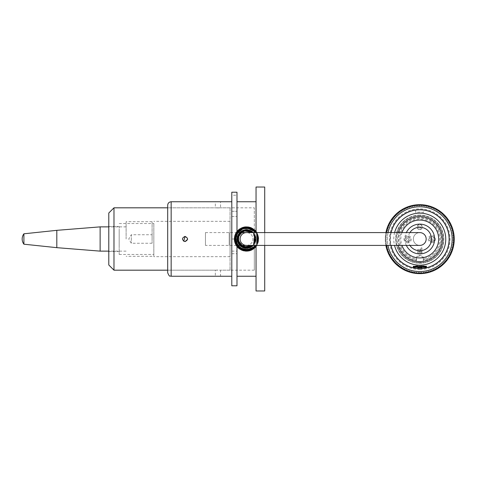 <?xml version="1.0" encoding="UTF-8"?>
<svg xmlns="http://www.w3.org/2000/svg" width="478" height="478" viewBox="0 0 478 478"><rect width="100%" height="100%" fill="white"/><g stroke="black" fill="none" stroke-linecap="round" stroke-linejoin="round"><path stroke-width="0.36" stroke-dasharray="2.39 1.79" d="M419.762 245.411A6.411 6.411 0 0 1 414.211 235.797A6.411 6.411 0 0 1 425.312 235.797A6.411 6.411 0 0 1 419.762 245.411A6.411 6.411 0 0 1 413.351 239A6.411 6.411 0 0 1 419.762 232.589M246.517 245.411A6.411 6.411 0 0 0 252.928 239A6.411 6.411 0 0 0 246.517 232.589A6.411 6.411 0 0 1 252.928 239A6.411 6.411 0 0 1 246.517 245.411M205.456 245.411L205.456 232.589L205.456 245.411L236.228 245.411M419.66 215.076A24.079 24.079 0 0 0 398.957 251.291A24.079 24.079 0 0 0 440.668 251.111A24.079 24.079 0 0 0 419.66 215.076A24.079 24.079 0 0 1 440.668 251.111A24.079 24.079 0 0 1 398.957 251.291A24.079 24.079 0 0 1 419.66 215.076M423.789 258.67A3.985 3.985 0 0 0 415.902 258.706A19.921 19.921 0 0 1 403.157 228.143A19.921 19.921 0 0 1 436.271 228.006A19.921 19.921 0 0 1 423.789 258.67A7.869 5.569 -11.4 0 1 423.831 259.237A3.985 3.985 0 0 0 419.827 255.27A3.985 3.985 0 0 0 415.86 259.273A7.869 5.569 10.9 0 1 415.902 258.706M419.696 224.451A2.581 2.581 0 0 0 417.479 228.335A2.581 2.581 0 0 0 421.949 228.311A2.581 2.581 0 0 0 419.696 224.451A2.581 2.581 0 0 0 417.127 227.044A2.581 2.581 0 0 0 419.72 229.613A2.581 2.581 0 0 0 422.289 227.02A2.581 2.581 0 0 0 419.696 224.451M418.758 251.984L418.752 250.46L420.658 250.448L420.652 249.408L417.706 249.426L417.724 253.029L421.984 253.011L421.984 251.972L418.758 251.984L418.752 250.46L420.658 250.448L420.652 249.408L417.706 249.426L417.724 253.029L421.984 253.011L421.984 251.972L418.758 251.984M407.65 242.83A3.621 3.621 0 0 1 404.012 239.227A3.621 3.621 0 0 1 407.62 235.588A3.621 3.621 0 0 1 411.253 239.197A3.621 3.621 0 0 1 407.65 242.83M431.903 242.728A3.621 3.621 0 0 0 435.512 239.09A3.621 3.621 0 0 0 431.873 235.487A3.621 3.621 0 0 0 428.27 239.125A3.621 3.621 0 0 0 431.903 242.728M420.903 250.693L420.891 247.849L421.931 247.849L421.949 251.727L419.003 251.739L418.997 250.699L420.903 250.693L420.891 247.849L421.931 247.849L421.949 251.727L419.003 251.739L418.997 250.699L420.903 250.693M419.863 262.721L420.903 262.691L419.863 262.721A23.559 23.559 0 0 0 443.321 239.06A23.559 23.559 0 0 0 419.66 215.596A23.559 23.559 0 0 0 396.202 239.257A23.559 23.559 0 0 0 419.863 262.721L419.857 261.681A1.04 1.04 0 0 0 418.824 262.703A1.04 1.04 0 0 1 419.857 261.681A1.04 1.04 0 0 1 420.903 262.691A1.04 1.04 0 0 0 419.857 261.681L419.863 262.721M419.66 215.596A23.559 23.559 0 0 0 399.405 251.028A23.559 23.559 0 0 0 440.214 250.854A23.559 23.559 0 0 0 419.66 215.596M423.831 259.721L423.831 259.237L423.144 260.546A21.653 21.653 0 0 0 437.89 227.313A21.653 21.653 0 0 0 401.532 227.468A21.653 21.653 0 0 0 416.559 260.576L415.866 259.757A20.96 20.96 0 0 1 402.261 227.618A20.96 20.96 0 0 1 437.161 227.468A20.96 20.96 0 0 1 423.831 259.721A20.96 20.96 0 0 0 437.161 227.468A20.96 20.96 0 0 0 402.261 227.618A20.96 20.96 0 0 0 415.866 259.757L415.86 259.273L415.866 259.757M407.626 236.628A2.581 2.581 0 0 1 409.873 240.494A2.581 2.581 0 0 1 405.404 240.512A2.581 2.581 0 0 1 407.626 236.628A2.581 2.581 0 0 0 405.051 239.221A2.581 2.581 0 0 0 407.644 241.79A2.581 2.581 0 0 0 410.214 239.197A2.581 2.581 0 0 0 407.626 236.628M431.879 236.526A2.581 2.581 0 0 1 434.132 240.386A2.581 2.581 0 0 1 429.656 240.41A2.581 2.581 0 0 1 431.879 236.526A2.581 2.581 0 0 0 429.31 239.12A2.581 2.581 0 0 0 431.897 241.689A2.581 2.581 0 0 0 434.472 239.096A2.581 2.581 0 0 0 431.879 236.526M419.636 209.537A29.624 29.624 0 0 1 449.386 239.036A29.624 29.624 0 0 1 419.887 268.785A29.624 29.624 0 0 1 390.138 239.287A29.624 29.624 0 0 1 423.622 209.788L423.633 212.411A27.025 27.025 0 0 0 415.663 212.447L415.651 209.818A29.624 29.624 0 0 1 423.622 209.788L423.633 212.411A27.025 27.025 0 0 0 415.663 212.447L415.651 209.818A29.624 29.624 0 0 1 419.636 209.537A29.624 29.624 0 0 0 394.171 254.081A29.624 29.624 0 0 0 445.478 253.86A29.624 29.624 0 0 0 419.636 209.537M415.902 268.528A29.624 29.624 0 0 0 423.872 268.499L423.861 265.87A27.025 27.025 0 0 1 415.89 265.905L415.902 268.528A29.624 29.624 0 0 0 423.872 268.499L423.861 265.87A27.025 27.025 0 0 1 415.89 265.905L415.902 268.528M419.911 273.631A34.476 34.476 0 0 0 449.547 221.792A34.476 34.476 0 0 0 389.833 222.049A34.476 34.476 0 0 0 419.911 273.631M385.86 245.411A34.476 34.476 0 0 1 385.919 232.589M388.04 232.589A32.396 32.396 0 0 0 387.975 245.411M386.654 232.589L385.961 233.043L386.714 234.071L385.692 234.823L386.493 235.803L385.507 236.61L386.361 237.548L385.423 238.408L386.326 239.299L385.429 240.207L386.379 241.049L385.531 241.999L386.523 242.794L385.728 243.786L386.762 244.527L386.015 245.561L387.084 246.248L386.397 247.317L387.503 247.951L386.869 249.056L388.005 249.624L387.431 250.759L388.596 251.273L388.088 252.438L389.277 252.886L388.823 254.075L390.036 254.463L389.648 255.676L390.879 255.999L390.55 257.23L391.799 257.487L391.536 258.735L392.796 258.927L392.599 260.181L393.866 260.313L393.741 261.574L395.007 261.639L394.948 262.906L396.22 262.9L396.226 264.173L397.493 264.101L397.565 265.374L398.831 265.23L398.969 266.497L400.223 266.294L400.427 267.549L401.669 267.28L401.938 268.522L403.169 268.188L403.504 269.413L404.711 269.012L405.105 270.225L406.294 269.759L406.754 270.948L407.913 270.423L408.433 271.582L409.562 271.002L410.148 272.131L411.247 271.492L411.887 272.591L412.95 271.892L413.643 272.956L414.671 272.203L415.424 273.231L416.41 272.424L417.324 273.547M422.492 273.524L423.4 272.394L424.392 273.195L425.133 272.161L426.167 272.902L426.854 271.833L427.924 272.52L428.551 271.42L429.656 272.048L430.23 270.912L431.365 271.486L431.879 270.321L433.038 270.835L433.492 269.646L434.681 270.094L435.07 268.887L436.277 269.275L436.605 268.044L437.83 268.367L438.093 267.124L439.336 267.381L439.527 266.127L440.788 266.318L440.913 265.051L442.18 265.182L442.24 263.91L443.512 263.97L443.506 262.703L444.779 262.697L444.701 261.424L445.974 261.352L445.837 260.092L447.097 259.954L446.894 258.7L448.149 258.49L447.88 257.248L449.123 256.979L448.788 255.754L450.013 255.419L449.619 254.212L450.826 253.812L450.366 252.629L451.549 252.169L451.029 251.01L452.188 250.484L451.602 249.355L452.738 248.775L452.092 247.676L453.192 247.036L452.499 245.973L453.562 245.274L452.809 244.246L453.831 243.499L453.03 242.513L454.016 241.707L453.156 240.769L454.1 239.914L453.198 239.018L454.094 238.116L453.144 237.267L453.992 236.317L453.001 235.523L453.795 234.531L452.762 233.79L453.508 232.756L452.439 232.069L453.126 230.999L452.021 230.366L452.654 229.267L451.519 228.693L452.086 227.558L450.927 227.044L451.435 225.879L450.246 225.431L450.7 224.242L449.487 223.853L449.876 222.64L448.645 222.318L448.967 221.087L447.725 220.83L447.982 219.587L446.727 219.39L446.924 218.135L445.657 218.004L445.783 216.743L444.516 216.683L444.576 215.411L443.303 215.417L443.297 214.144L442.031 214.216L441.959 212.949L440.692 213.086L440.555 211.82L439.3 212.023L439.097 210.768L437.854 211.037L437.585 209.8L436.354 210.129L436.02 208.904L434.813 209.304L434.418 208.097L433.229 208.557L432.769 207.368L431.61 207.894L431.09 206.735L429.961 207.315L429.375 206.185L428.276 206.825L427.637 205.725L426.573 206.424L425.874 205.361L424.852 206.114L424.1 205.086L423.114 205.893L422.313 204.907L421.369 205.761L420.515 204.823L419.618 205.725L418.716 204.829L417.868 205.779L416.924 204.931L416.123 205.922L415.131 205.128L414.39 206.155L413.356 205.415L412.669 206.484L411.6 205.797L410.972 206.902L409.867 206.269L409.293 207.404L408.158 206.831L407.644 207.996L406.485 207.482L406.031 208.671L404.842 208.223L404.454 209.43L403.247 209.041L402.918 210.272L401.693 209.95L401.43 211.192L400.188 210.935L399.996 212.19L398.736 211.999L398.61 213.266L397.343 213.134L397.284 214.407L396.011 214.347L396.017 215.62L394.744 215.62L394.816 216.893L393.549 216.964L393.687 218.225L392.426 218.368L392.629 219.623L391.374 219.826L391.643 221.069L390.401 221.338L390.735 222.563L389.51 222.897L389.905 224.104L388.698 224.505L389.158 225.688L387.975 226.148L388.495 227.307L387.335 227.833L387.921 228.962L386.786 229.542L387.431 230.641L386.332 231.28L387.025 232.344L385.961 233.043L386.714 234.071L385.692 234.823L386.493 235.803L385.507 236.61L386.361 237.548L385.423 238.408L386.326 239.299L385.429 240.207L386.379 241.049L385.531 241.999L386.523 242.794L385.728 243.786L386.762 244.527L386.015 245.561M419.899 271.558A32.396 32.396 0 0 1 391.637 223.083A32.396 32.396 0 0 1 447.749 222.844A32.396 32.396 0 0 1 419.899 271.558M419.893 269.478A30.317 30.317 0 0 0 445.95 223.889A30.317 30.317 0 0 0 393.442 224.11A30.317 30.317 0 0 0 419.893 269.478M418.501 268.618L421.273 268.606A0.693 0.693 0 0 0 421.704 268.451M391.147 232.589A29.355 29.355 0 0 0 391.076 245.411M422.522 273.488L421.476 272.55L420.712 273.398L419.905 272.597L419.098 273.404L418.328 272.562L417.294 273.512M394.619 232.589A25.985 25.985 0 0 0 394.535 245.411M398.222 232.589A22.52 22.52 0 0 0 398.126 245.411M401.962 232.589A18.917 18.917 0 0 0 401.962 245.411M413.297 266.258L417.318 267.238M422.444 267.214L426.46 266.204M426.46 266.849L413.297 266.903M413.643 267.25L426.119 267.196M419.188 267.226L419.182 265.493L420.568 265.487L419.182 265.493L419.188 267.226L420.574 267.22L420.568 265.487L419.182 265.493L419.182 266.282L420.568 266.276L419.182 266.282L419.182 265.493L420.568 265.487L420.574 267.22L421.471 267.22L421.608 265.487L421.471 267.22L420.574 267.22L420.568 265.487L420.574 267.22L418.292 267.232L418.142 265.499L418.292 267.232L414.336 267.25L414.33 266.306L417.276 265.505L414.33 266.306L414.336 267.25L418.292 267.232M425.42 266.258L422.474 265.481L425.42 266.258L425.426 267.202L421.471 267.22L425.426 267.202L425.42 266.258M419.869 265.147L421.602 265.141L419.869 265.147M422.474 265.481L421.459 265.487L422.474 265.481M418.286 265.499L417.276 265.505L418.286 265.499M236.986 192.222L236.986 195.221L231.794 195.221L231.794 192.222L236.986 192.222M236.986 231.495L236.986 246.505M236.986 285.778L236.986 195.221M185.016 236.401C181.664 238.134 181.664 239.866 185.016 241.599C181.664 239.866 181.664 238.134 185.016 236.401C188.368 238.134 188.368 239.866 185.016 241.599C188.368 239.866 188.368 238.134 185.016 236.401L187.585 239.382M183.928 241.36L185.016 241.599M230.061 207.816L230.061 270.184L230.061 207.816L167.694 207.816L167.694 270.184L167.694 207.816L254.314 207.816L254.314 229.709L245.991 226.883L237.954 230.414M237.942 247.574L241.856 250.197L246.517 251.129L251.183 250.197L254.314 248.285L254.314 270.184L254.314 207.816M256.811 232.589L258.646 239L256.811 245.411L258.371 236.419L256.811 232.589L256.817 245.411L256.817 232.589L258.072 235.248L256.829 245.411L258.586 240.022L256.835 232.589L256.811 245.411L258.538 237.297L256.788 232.589L258.24 242.089L256.817 245.411L256.817 232.589L256.782 245.411L256.805 232.589L258.317 236.275L256.805 245.411L257.935 234.931L256.829 232.589L256.835 245.411L258.078 242.603L256.823 232.589L258.622 238.767L256.823 245.411L258.532 240.637L256.8 232.589L256.788 245.411L257.415 244.282L256.811 232.589L256.8 245.411L258.377 236.485L256.788 232.589L258.168 242.376L256.805 245.411L256.817 232.589L256.835 245.411L257.409 233.628L256.835 232.589L256.835 245.411M256.047 246.505L256.047 231.495A12.129 12.129 0 0 1 254.314 248.291M254.314 245.411L254.314 232.589M217.932 207.924L215.333 207.816L215.333 201.752L220.531 201.752L220.531 207.816L217.932 207.924M217.932 270.076L215.333 270.184L217.932 270.076M264.71 290.971L264.71 187.029M256.047 187.029L256.047 290.971M264.71 232.589L264.71 245.411M167.694 272.783L167.694 205.217M231.794 201.752L231.794 276.248L231.794 201.752M254.314 270.184L220.531 270.184L220.531 276.248L215.333 276.248L215.333 270.184L167.694 270.184L230.061 270.184M231.794 195.221L231.794 253.728L231.794 211.282L236.986 211.282L231.794 211.282L231.794 285.778M152.1 243.26L131.313 243.26L128.749 239L131.313 234.74L131.313 243.26L131.313 234.74L152.1 234.74L152.1 243.26L152.1 234.74M152.1 239L152.1 221.678L152.1 239M126.114 239L126.114 221.678L126.114 239M100.129 226.871L100.129 251.129M56.816 230.336L56.816 247.664M23.9 233.802L23.9 244.198M235.779 239L234.393 239L235.779 239M255.276 247.389L254.212 248.375L241.94 250.227L234.459 240.309L239.221 229.315L251.099 227.773L258.114 235.457L256.638 245.68L247.843 251.058L238.008 247.64L234.387 239L237.16 239M119.183 244.885L119.183 226.524L119.183 244.885M108.787 244.885L108.787 226.524L108.787 244.885M153.832 231.711L153.832 254.445L153.832 231.711M119.183 231.711L119.183 254.445L119.183 231.711M113.985 207.816L113.985 270.184M108.787 213.015L108.787 264.985M153.832 223.423L153.832 256.668L153.832 223.423M230.061 223.423L230.061 256.668L230.061 223.423M229.195 245.411L229.195 232.589L229.195 245.411M416.559 260.576L416.553 259.267A3.292 3.292 0 0 1 419.833 255.963A3.292 3.292 0 0 1 423.138 259.243L423.144 260.546M416.553 259.267L415.86 259.273M423.138 259.243L423.831 259.237M419.72 229.47A2.438 2.438 0 0 1 417.599 225.825A2.438 2.438 0 0 1 421.811 225.807A2.438 2.438 0 0 1 419.72 229.47M419.714 228.245A1.213 1.213 0 0 0 420.754 226.423A1.213 1.213 0 0 0 418.656 226.429A1.213 1.213 0 0 0 419.714 228.245M431.891 240.32A1.213 1.213 0 0 0 432.937 238.498A1.213 1.213 0 0 0 430.839 238.504A1.213 1.213 0 0 0 431.891 240.32M431.897 241.539A2.438 2.438 0 0 1 429.776 237.901A2.438 2.438 0 0 1 433.994 237.883A2.438 2.438 0 0 1 431.897 241.539M407.638 240.422A1.213 1.213 0 0 0 408.678 238.6A1.213 1.213 0 0 0 406.581 238.612A1.213 1.213 0 0 0 407.638 240.422M407.644 241.647A2.438 2.438 0 0 1 405.523 238.002A2.438 2.438 0 0 1 409.736 237.984A2.438 2.438 0 0 1 407.644 241.647M409.909 232.589A11.753 11.753 0 0 0 409.909 245.411M406.348 245.411A14.866 14.866 0 0 1 406.348 232.589M171.16 201.752L171.16 276.248M231.794 239L236.986 239L231.794 239M231.794 251.129L236.986 251.129M231.794 216.48L236.986 216.48L231.794 216.48M205.456 232.589L236.228 232.589M418.142 265.153L418.142 265.499M421.602 265.141L421.608 265.487M231.794 253.728L236.986 253.728M152.1 221.678L126.114 221.678M152.1 256.322L126.114 256.322M126.114 226.871L108.787 226.871M126.114 251.129L108.787 251.129M253.334 245.411L254.894 234.829L253.334 232.589L255.873 238.97L253.334 245.411L255.593 241.265L253.328 232.589L254.905 243.165L253.322 245.411L255.682 237.136L253.34 232.589L255.879 238.701L253.322 245.411L255.873 239.329L253.352 232.589L255.867 238.958L253.352 245.411L255.885 238.994L253.322 232.589L255.419 236.084L253.346 245.411L255.855 238.779L253.34 232.589L255.431 241.868L253.328 245.411L255.885 238.994L253.31 232.589L255.294 242.262L253.334 245.411L255.844 238.104L253.334 232.589L255.377 235.959L253.346 245.411L254.87 234.788L253.346 232.589L255.855 238.313L254.2 244.336L253.334 245.411L254.517 234.166L253.304 232.589L255.885 238.964L253.34 245.411L253.985 244.64L255.867 238.48L253.328 232.589L255.867 239.024L253.322 245.411L255.82 237.966L253.352 232.589L255.718 240.601L253.34 245.411L255.873 238.988L253.31 232.589L255.861 239.239L253.352 245.411L255.838 239.848L254.368 233.909L253.334 232.589L255.838 239.825L253.322 245.411L255.861 239.424L253.346 232.589L255.551 241.42L253.322 245.411M256.047 231.471L258.628 238.379L256.758 245.495M236.986 246.517L236.389 245.668M234.393 239.149L236.174 232.672M256.047 231.489L256.614 232.284M235.015 242.83L234.859 235.66M236.18 232.666L236.986 231.483M256.029 231.477L258.628 238.271L256.811 245.411M256.698 245.59L251.81 249.91M249.181 250.831L245.25 251.081L241.946 250.233M236.598 245.973L234.399 239.436M234.614 236.688L235.696 233.497L238.062 230.306M243.911 227.158L250.962 227.713M255.676 231.047L258.622 238.259L256.567 245.788M108.787 251.476L119.183 251.476M108.787 226.524L119.183 226.524M119.183 254.445L153.832 254.445M119.183 223.555L153.832 223.555M230.061 221.332L153.832 221.332M230.061 256.668L153.832 256.668"/><path stroke-width="0.72" d="M236.228 232.589L419.762 232.589A6.411 6.411 0 0 1 426.173 239A6.411 6.411 0 0 1 419.762 245.411L246.517 245.411A6.411 6.411 0 0 1 240.105 239A6.411 6.411 0 0 1 246.517 232.589L246.517 232.589A6.411 6.411 0 0 0 240.105 239A6.411 6.411 0 0 0 246.517 245.411L236.228 245.411M385.86 245.411A34.476 34.476 0 0 0 454.237 239.538A34.476 34.476 0 0 0 385.919 232.589M386.654 232.589L387.025 232.344L386.332 231.28L387.431 230.641L386.786 229.542L387.921 228.962L387.335 227.833L388.495 227.307L387.975 226.148L389.158 225.688L388.698 224.505L389.905 224.104L389.51 222.897L390.735 222.563L390.401 221.338L391.643 221.069L391.374 219.826L392.629 219.623L392.426 218.368L393.687 218.225L393.549 216.964L394.816 216.893L394.744 215.62L396.017 215.62L396.011 214.347L397.284 214.407L397.343 213.134L398.61 213.266L398.736 211.999L399.996 212.19L400.188 210.935L401.43 211.192L401.693 209.95L402.918 210.272L403.247 209.041L404.454 209.43L404.842 208.223L406.031 208.671L406.485 207.482L407.644 207.996L408.158 206.831L409.293 207.404L409.867 206.269L410.972 206.902L411.6 205.797L412.669 206.484L413.356 205.415L414.39 206.155L415.131 205.128L416.123 205.922L416.924 204.931L417.868 205.779L418.716 204.829L419.618 205.725L420.515 204.823L421.369 205.761L422.313 204.907L423.114 205.893L424.1 205.086L424.852 206.114L425.874 205.361L426.573 206.424L427.637 205.725L428.276 206.825L429.375 206.185L429.961 207.315L431.09 206.735L431.61 207.894L432.769 207.368L433.229 208.557L434.418 208.097L434.813 209.304L436.02 208.904L436.354 210.129L437.585 209.8L437.854 211.037L439.097 210.768L439.3 212.023L440.555 211.82L440.692 213.086L441.959 212.949L442.031 214.216L443.297 214.144L443.303 215.417L444.576 215.411L444.516 216.683L445.783 216.743L445.657 218.004L446.924 218.135L446.727 219.39L447.982 219.587L447.725 220.83L448.967 221.087L448.645 222.318L449.876 222.64L449.487 223.853L450.7 224.242L450.246 225.431L451.435 225.879L450.927 227.044L452.086 227.558L451.519 228.693L452.654 229.267L452.021 230.366L453.126 230.999L452.439 232.069L453.508 232.756L452.762 233.79L453.795 234.531L453.001 235.523L453.992 236.317L453.144 237.267L454.094 238.116L453.198 239.018L454.1 239.914L453.156 240.769L454.016 241.707L453.03 242.513L453.831 243.499L452.809 244.246L453.562 245.274L452.499 245.973L453.192 247.036L452.092 247.676L452.738 248.775L451.602 249.355L452.188 250.484L451.029 251.01L451.549 252.169L450.366 252.629L450.826 253.812L449.619 254.212L450.013 255.419L448.788 255.754L449.123 256.979L447.88 257.248L448.149 258.49L446.894 258.7L447.097 259.954L445.837 260.092L445.974 261.352L444.701 261.424L444.779 262.697L443.506 262.703L443.512 263.97L442.24 263.91L442.18 265.182L440.913 265.051L440.788 266.318L439.527 266.127L439.336 267.381L438.093 267.124L437.83 268.367L436.605 268.044L436.277 269.275L435.07 268.887L434.681 270.094L433.492 269.646L433.038 270.835L431.879 270.321L431.365 271.486L430.23 270.912L429.656 272.048L428.551 271.42L427.924 272.52L426.854 271.833L426.167 272.902L425.133 272.161L424.392 273.195L423.4 272.394L422.522 273.488L421.476 272.55L420.712 273.398L419.905 272.597L419.098 273.404L418.328 272.562L417.294 273.512L416.41 272.424L415.424 273.231L414.671 272.203L413.643 272.956L412.95 271.892L411.887 272.591L411.247 271.492L410.148 272.131L409.562 271.002L408.433 271.582L407.913 270.423L406.754 270.948L406.294 269.759L405.105 270.225L404.711 269.012L403.504 269.413L403.169 268.188L401.938 268.522L401.669 267.28L400.427 267.549L400.223 266.294L398.969 266.497L398.831 265.23L397.565 265.374L397.493 264.101L396.226 264.173L396.22 262.9L394.948 262.906L395.007 261.639L393.741 261.574L393.866 260.313L392.599 260.181L392.796 258.927L391.536 258.735L391.799 257.487L390.55 257.23L390.879 255.999L389.648 255.676L390.036 254.463L388.823 254.075L389.277 252.886L388.088 252.438L388.596 251.273L387.431 250.759L388.005 249.624L386.869 249.056L387.503 247.951L386.397 247.317L387.084 246.248L386.015 245.561M387.975 245.411A32.396 32.396 0 0 0 423.992 271.277A32.396 32.396 0 0 0 452.086 236.974A32.396 32.396 0 0 0 388.04 232.589M418.071 268.469A0.693 0.693 0 0 0 418.501 268.618A0.693 0.693 0 0 1 417.808 267.925L418.071 268.469A29.355 29.355 0 0 1 391.076 245.411M418.113 267.68L421.96 267.704L421.704 268.451A29.355 29.355 0 0 0 423.52 210.045A29.355 29.355 0 0 0 391.147 232.589M394.535 245.411A25.985 25.985 0 0 0 445.741 239.854A25.985 25.985 0 0 0 394.619 232.589M398.126 245.411A22.52 22.52 0 0 0 442.18 236.986A22.52 22.52 0 0 0 398.222 232.589M401.962 245.411A18.917 18.917 0 0 0 438.547 236.771A18.917 18.917 0 0 0 401.962 232.589M417.318 267.238L422.444 267.214M426.46 266.849L426.46 266.204L418.178 266.622L413.297 266.258L413.297 266.903L426.46 266.849L426.119 267.196L413.643 267.25L413.297 266.903M417.802 267.722L421.96 267.704M421.96 267.907A0.693 0.693 0 0 1 421.273 268.606L418.501 268.618M418.292 267.232L419.188 267.226M235.015 242.83L238.63 248.202L248.345 250.986L256.782 245.411L247.706 251.07L237.901 247.532L234.375 238.695L238.331 230.032L246.325 226.895L254.404 229.787L256.805 232.589L245.244 226.925L235.266 234.429L234.931 242.585L243.834 250.825L255.407 247.263L256.835 245.411L251.213 250.173L243.911 250.842L235.791 244.658L235.266 234.429L245.322 226.925L256.817 232.589L248.578 227.032L239.49 229.099L234.501 240.745L242.573 250.484L250.591 250.412L256.805 245.411L250.603 250.436L239.807 249.116L234.399 239.699L236.072 232.888L241.199 228.078L249.898 227.343L256.788 232.589L250.675 227.6L242.752 227.45L236.974 231.555L234.411 238.116L235.995 245.029L241.151 249.857L249.851 250.681L256.823 245.411L247.706 251.064L237.668 247.287L234.788 235.995L238.486 229.9L244.999 226.954L251.721 228.066L256.835 232.589L246.056 226.865L235.738 233.401L235.373 243.822L243.206 250.669L250.884 250.305L256.829 245.411L251.392 250.084L238.54 248.142L234.841 235.684L238.558 229.858L244.82 226.978L251.631 228.024L256.829 232.589L251.577 227.976L244.67 227.02L235.666 233.563L235.809 244.7L245.154 251.064L255.7 246.935L256.8 245.411L248.47 250.956L238.749 248.321L234.411 239.98L239.968 228.777L252.468 228.43L256.8 232.589L254.123 229.536L245.417 226.942L237.357 231.059L235.212 243.32L244.975 251.022L256.8 245.411L250.233 250.52L241.88 250.221L235.487 244.073L235.015 235.23L245.083 226.948L256.829 232.589L245.907 226.895L236.921 231.561L234.62 241.444L243.374 250.729L255.593 247.042L256.788 245.411L247.383 251.093L239.353 248.793L234.71 241.808L237.429 230.946L247.861 226.948L256.817 232.589L250.591 227.582L240.996 228.203L234.853 235.618L235.068 242.991L239.49 248.877L248.901 250.908L256.829 245.411L253.364 248.99L240.619 249.594L234.423 238.45L239.825 228.896L250.729 227.653L256.835 232.589L248.5 227.02L237.614 230.755L234.722 241.874L241.545 250.054L252.157 249.737L256.811 245.411L253.782 248.685L246.421 251.135L239.066 248.59L234.405 239.526L238.265 230.115L248.118 227.002L256.805 232.589L244.981 226.972L235.415 234.166L237.273 246.839L249.474 250.741L256.805 245.411L255.348 247.311L246.815 251.105L238.092 247.735L234.483 240.637L236.084 232.864L242.089 227.695L250.054 227.385L256.788 232.589L245.399 226.925L238.946 229.53L234.973 235.29L234.829 242.226L238.528 248.154L243.469 250.717L251.016 250.281L256.817 245.411L249.88 250.663L241.42 249.988L235.439 243.953L234.913 235.427L244.479 227.026L256.28 231.782L256.817 232.589L251.117 227.779L243.714 227.199L237.279 231.143L234.417 238.152L236.485 245.817L242.848 250.562L250.681 250.388L256.811 245.411L254.314 248.285L251.171 250.197L246.517 251.129L241.862 250.197L236.986 246.505L236.986 285.778L231.794 285.778L231.794 192.222L236.986 192.222L236.986 231.495C243.344 225.419 249.695 225.419 256.047 231.495L256.811 232.589L250.842 227.671L243.188 227.337L236.837 231.699L234.387 239L237.16 239L243.063 230.306L253.334 232.589L243.177 230.259L237.584 236.216L238.743 244.204L245.686 248.321L253.334 245.411L243.159 247.718L237.166 239.143L240.416 231.932L248.028 229.769L253.352 232.589L244.282 229.906L237.919 235.296L238.373 243.637L248.273 248.184L253.346 245.411L246.642 248.339L238.217 243.326L238.91 233.551L245.901 229.661L253.274 232.541L243.529 230.127L237.208 237.936L240.924 246.517L250.215 247.61L253.322 245.411L243.069 247.694L237.721 242.125L238.361 234.417L246.863 229.667L253.34 232.589L247.012 229.667L238.934 233.521L237.817 242.418L244.736 248.19L253.322 245.411L252.139 246.463L245.596 248.303L239.532 245.226L237.793 235.606L245.578 229.709L253.334 232.589L243.607 230.121L237.321 237.309L240.655 246.266L250.329 247.538L253.352 245.411L241.976 247.162L237.883 242.609L237.494 236.479L243.177 230.253L251.553 231.101L253.346 232.589L246.116 229.649L239.185 233.186L237.339 240.709L241.76 247.048L247.825 248.273L253.334 245.411L245.71 248.303L238.689 244.121L237.435 236.771L241.952 230.82L247.957 229.751L253.31 232.589L242.406 230.599L237.172 239.054L242.466 247.443L253.352 245.411L244.378 248.118L237.16 239.37L239.466 232.828L245.65 229.697L253.328 232.589L245.662 229.673L238.63 233.951L237.237 237.853L239.639 245.334L246.905 248.357L253.346 245.411L245.525 248.291L239.55 245.256L237.154 239L239.556 232.774L245.513 229.697L253.334 232.589L246.588 229.631L240.356 231.955L237.339 240.816L243.469 247.855L253.346 245.411L246.911 248.327L240.255 245.955L237.184 239.837L239.131 233.264L246.074 229.655L253.304 232.589L247.066 229.667L239.777 232.529L237.202 239.944L243.702 247.909L253.322 245.411L247.114 248.351L238.313 243.499L238.982 233.455L245.955 229.661L253.352 232.589L244.007 229.996L237.883 235.403L238.343 243.511L244.945 248.219L253.31 245.411L247.813 248.279L241.719 247.036L237.261 237.584L244.336 229.894L253.34 232.589L246.72 229.637L238.223 234.656L238.964 244.497L245.925 248.345L253.346 245.411L247.018 248.357L239 244.587L237.321 237.231L241.617 231.047L247.753 229.727L253.346 232.589L247.174 229.661L238.355 234.411L238.875 244.419L249.289 247.921L253.346 245.411L243.439 247.843L237.19 239.795L240.906 231.501L249.91 230.276L253.31 232.589L246.367 229.655L239.49 232.816L237.351 240.906L240.852 246.451L247.108 248.333L253.322 245.411M185.016 241.599C181.664 239.866 181.664 238.134 185.016 236.401C188.368 238.134 188.368 239.866 185.016 241.599L187.585 239.382M185.016 236.401L183.701 241.241M237.954 230.414L234.393 238.994L237.942 247.574M236.986 246.505C233.539 241.504 233.539 236.496 236.986 231.495M254.314 232.589L254.314 229.715A12.129 12.129 0 0 1 256.047 231.495L256.047 187.029L264.71 187.029L264.71 232.589M254.314 248.285L254.314 245.411M264.71 245.411L264.71 290.971L256.047 290.971L256.047 246.505M171.16 201.752C169.051 201.961 167.898 203.114 167.694 205.217L167.694 272.783C170.031 278.244 170.084 275.262 171.16 276.248L171.16 201.752L231.794 201.752M171.16 276.248L231.794 276.248M231.794 285.778L236.986 285.778M108.787 251.129L100.129 251.129L100.129 226.871L108.787 226.871M23.9 244.198L23.9 233.802A8.664 8.664 0 0 0 23.9 244.198L56.816 247.664L56.816 230.336L100.129 226.871M167.694 270.184L113.985 270.184L113.985 207.816L167.694 207.816M113.985 270.184L108.787 264.985L108.787 213.015L113.985 207.816M409.909 245.411A11.753 11.753 0 0 0 430.104 244.581A11.753 11.753 0 0 0 419.708 227.247A11.753 11.753 0 0 0 409.909 232.589M406.348 232.589A14.866 14.866 0 0 1 434.46 236.759A14.866 14.866 0 0 1 406.348 245.411M236.986 276.248L256.047 276.248M236.986 201.752L256.047 201.752M56.816 247.664L100.129 251.129M23.9 233.802L56.816 230.336M253.352 245.411L250.275 247.562L241.157 246.642L237.19 238.367L243.38 230.199L253.334 232.589L246.642 229.643L239.872 232.416L237.596 241.82L244.861 248.207L253.328 245.411L243.129 247.718L237.16 239M256.835 245.411L250.347 250.484L239.496 248.883L234.417 239.167L236.592 232.003L242.603 227.516L249.492 227.253L256.047 231.471M256.758 245.495L254.965 247.67L245.716 251.105L236.986 246.517M236.389 245.668L234.602 241.145L234.393 239.149M236.174 232.672L244.168 227.098L256.047 231.489M256.614 232.284L256.811 232.589M234.859 235.66L236.18 232.666M236.986 231.483L244.437 227.074L256.029 231.477M251.81 249.91L249.181 250.831M241.946 250.233L236.598 245.973M234.399 239.436L234.614 236.688M238.062 230.306L243.911 227.158M250.962 227.713L255.676 231.047M256.567 245.788L255.276 247.389"/></g></svg>
